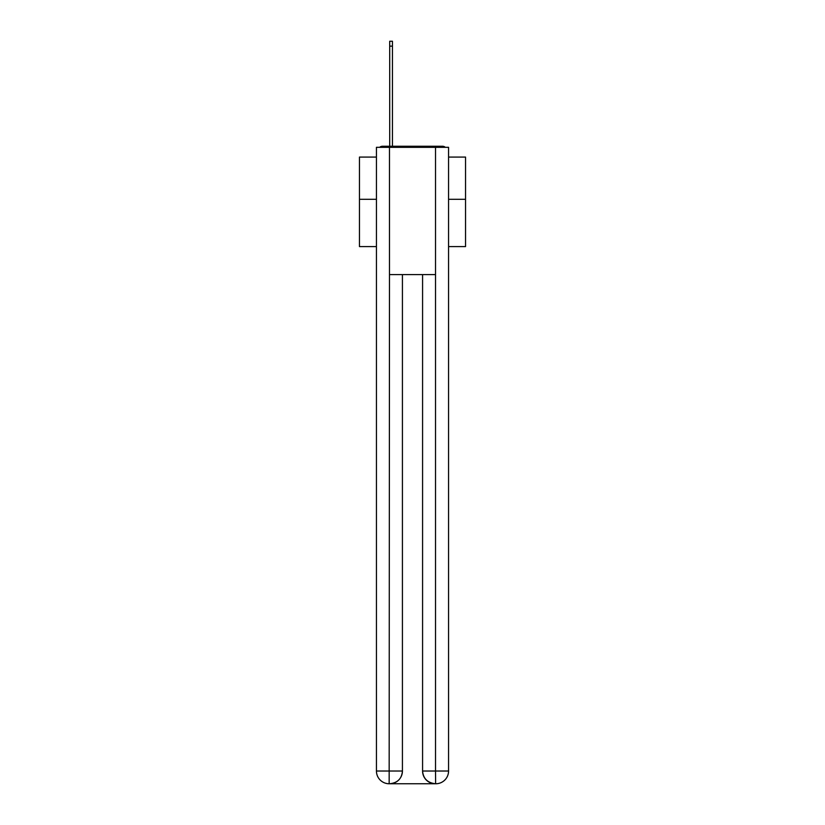 <?xml version="1.0" encoding="UTF-8"?>
<svg xmlns="http://www.w3.org/2000/svg" width="825" height="825" viewBox="0 0 825 825"><rect width="100%" height="100%" fill="white"/><g stroke="black" fill="none" stroke-linecap="round" stroke-linejoin="round"><path stroke-width="1.24" d="M448.563 246.603L465.537 246.603L465.537 157.08L448.563 157.08M376.437 199.299L359.463 199.299L359.463 157.08L376.437 157.08M359.463 199.299L359.463 246.603L376.437 246.603M445.325 147.324A4.238 4.238 0 0 0 442.52 146.262L382.48 146.262A4.238 4.238 0 0 0 379.675 147.324M465.537 199.299L448.563 199.299M382.48 146.262L389.699 146.262L389.699 41.25L392.452 41.25L392.452 46.128L389.699 46.128M392.452 46.128L392.452 146.262L395.948 146.262M429.052 146.262L442.52 146.262M389.483 147.324L376.437 147.324L376.437 771.024A12.726 12.726 0 0 0 389.163 783.75L389.483 274.612L435.517 274.612L435.517 147.324L389.483 147.324L389.483 274.612M435.517 147.324L448.563 147.324L448.563 771.024A12.726 12.726 0 0 1 435.837 783.75L435.301 783.75A12.726 12.726 0 0 1 422.575 771.024L422.575 274.612L422.575 771.024C423.225 778.522 427.463 782.77 435.301 783.75L389.472 783.75M402.425 274.612L402.425 771.024A12.726 12.726 0 0 1 389.699 783.75C397.567 782.925 401.806 778.687 402.425 771.024L402.425 274.612M422.575 771.024L435.517 771.024L435.621 783.75M376.437 771.024A12.726 12.726 0 0 0 389.163 783.75A12.726 12.726 0 0 1 376.437 771.024L402.425 771.024M435.517 274.612L435.517 771.024L448.563 771.024"/></g></svg>
